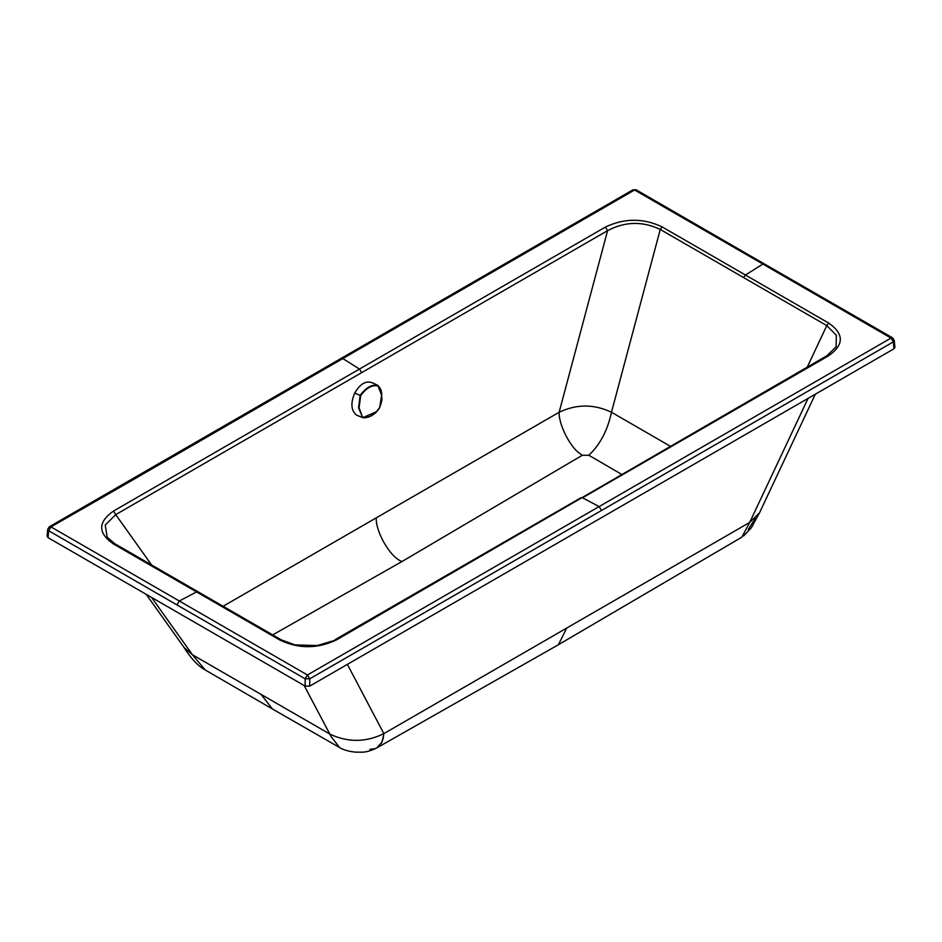 <?xml version="1.0" encoding="UTF-8"?>
<svg xmlns="http://www.w3.org/2000/svg" width="942" height="942" viewBox="0 0 942 942"><rect width="100%" height="100%" fill="white"/><g stroke="black" fill="none" stroke-linecap="round" stroke-linejoin="round"><path stroke-width="1.41" d="M376.682 411.583L362.788 417.659L356.571 415.151C351.048 410.559 350.436 403.211 354.734 393.073C360.197 383.653 366.167 380.274 372.643 382.947M360.68 395.699L360.138 395.428C365.896 387.551 371.796 384.218 377.86 385.408L378.001 385.914C371.984 384.736 366.202 387.998 360.68 395.699L359.09 407.886L362.458 417.035C368.734 418.319 374.516 415.057 379.779 407.25L381.651 394.91L377.883 385.431C380.627 388.245 381.899 391.436 381.71 395.004C381.192 399.102 383.441 396.759 379.838 407.297C375.446 415.422 366.98 418.472 362.788 417.659L356.571 415.151M381.592 400.715L381.675 395.098M378.001 385.914L381.604 395.157M354.734 393.073L360.138 395.428L358.584 407.945L362.458 417.035M377.424 385.172L371.972 382.593M223.113 606.259L559.136 412.266L607.59 230.649L115.725 514.626L151.591 564.965M47.736 529.263L49.337 526.755L341.134 358.396L342.853 358.619L359.479 369.04L113.535 511.047L115.725 514.626L105.245 525.035L107.153 537.152L114.806 543.734L281.352 639.889L294.964 644.881L317.148 645.553L336.6 639.83C317.56 648.92 298.638 648.979 279.809 640.007L196.56 591.906L179.298 601.02L176.908 604.894L305.161 678.817L305.161 686.106L48.042 537.658L47.1 536.245L47.736 529.263L48.678 530.735L50.974 526.919L49.349 526.743L50.974 526.908L123.178 485.471L634.555 189.99L636.18 189.825L764.421 263.972L762.702 264.184L745.44 275.017L743.521 277.525L826.782 325.614L836.366 335.258L836.096 346.809M807.27 367.086L826.782 325.614L828.724 323.094C844.244 333.974 844.162 344.89 828.465 355.852L582.521 497.812L599.147 506.596L601.538 510.47L893.322 341.875L891.026 338.06L893.322 341.875L893.958 348.799L309.73 686.106L305.161 686.106M743.521 277.525L660.248 229.459L611.476 412.266L670.245 446.19M634.555 189.99L632.93 189.825L634.555 189.978L891.026 338.06L307.445 674.978L305.161 678.817L309.73 678.817L307.445 674.978L50.974 526.908M893.322 341.875L894.264 340.403L892.651 337.884L891.026 338.048M894.264 340.403L894.9 347.386L893.958 348.799M605.4 227.069L607.59 230.649C625.111 221.429 642.656 221.04 660.248 229.459L662.191 226.94C643.362 217.991 624.44 218.038 605.4 227.069L359.479 369.04L361.657 372.62M347.374 664.369L383.841 733.641C366.014 742.39 348.116 742.59 330.159 734.254L261.04 694.36L272.426 708.985L205.12 669.903C194.429 664.31 185.35 649.58 184.09 647.531L192.415 654.737L205.179 669.939M566.766 628.031L749.691 522.421L741.884 537.14L558.441 644.717L566.766 628.031L383.841 733.641L383.688 734.925L383.841 733.641M558.441 644.717L376.882 747.866L381.934 742.178L383.688 734.925M304.16 685.529L331.313 736.891L339.567 747.524C339.191 747.241 343.783 750.962 355.475 752.14L360.916 752.187C365.472 752.364 370.795 750.927 376.882 747.866L381.934 742.178L383.194 738.198L381.239 743.521M379.756 745.546L378.343 746.876M375.387 748.572L369.876 749.373M339.567 747.524L272.426 708.985M743.603 535.974L751.375 527.744L759.523 512.801L749.691 522.421L808.059 398.395M261.04 694.36L192.415 654.737L151.591 597.44M383.194 738.198L383.688 734.972M329.653 733.971L330.724 735.832M588.821 455.257C600.042 444.73 607.602 430.4 611.476 412.266C594.025 403.977 576.586 403.977 559.136 412.266C558.547 424.253 570.275 447.627 580.272 453.82L582.262 455.292L588.821 455.257L621.543 474.297M836.155 346.715L826.935 355.735L828.465 355.852M272.697 634.896L401.94 561.55L582.262 455.292M828.724 323.094L662.191 226.94M309.73 686.106L309.73 678.817L601.538 510.47M48.042 537.658L48.678 530.735L176.908 604.894M309.73 678.817L307.445 674.99M826.935 355.735L336.6 639.83M113.535 511.047C97.838 522.068 97.756 532.995 113.276 543.852L196.56 591.906L198.479 592.2M281.752 640.289L279.809 640.007M113.276 543.852L115.218 544.135M401.94 561.55C389.8 557.075 375.599 531.347 376.211 517.876M748.242 529.51L755.319 518.383M636.18 189.825L632.942 189.813L341.134 358.396M892.651 337.884L764.421 263.972M759.523 512.801L815.336 394.192M146.187 594.32L184.09 647.531M581.002 497.706L335.058 639.712"/></g></svg>
